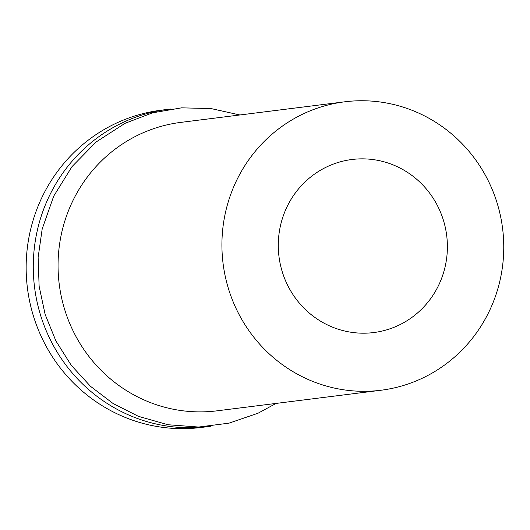 <?xml version="1.0" encoding="UTF-8"?>
<svg xmlns="http://www.w3.org/2000/svg" width="530" height="530" viewBox="0 0 530 530"><rect width="100%" height="100%" fill="white"/><g stroke="black" fill="none" stroke-linecap="round" stroke-linejoin="round"><path stroke-width="0.79" d="M487.474 314.827A145.352 140.854 -97.2 0 1 380.944 390.252A145.352 140.854 -97.2 0 1 223.084 263.569A145.352 140.854 -97.2 0 1 344.732 101.806A145.352 140.854 -97.2 0 1 478.583 164.081A145.352 140.854 -97.2 0 1 487.474 314.827M437.621 287.306A87.211 84.508 -97.2 0 1 373.703 332.562A87.211 84.508 -97.2 0 1 278.985 256.553A87.211 84.508 -97.2 0 1 351.973 159.49A87.211 84.508 -97.2 0 1 432.281 196.862A87.211 84.508 -97.2 0 1 437.621 287.306M380.944 390.252L217.075 410.823A145.352 140.854 -97.2 0 1 59.221 284.14A145.352 140.854 -97.2 0 1 180.869 122.377L344.732 101.806M210.86 426.226A159.888 154.939 -97.2 0 1 208.204 426.584A159.888 154.939 -97.2 0 1 34.556 287.24A159.888 154.939 -97.2 0 1 168.368 109.293A159.888 154.939 -97.2 0 1 171.038 108.981M208.204 426.584L201.075 427.478A159.888 154.939 -97.2 0 1 27.434 288.135A159.888 154.939 -97.2 0 1 161.246 110.187L168.368 109.293M276.084 403.416L258.07 413.208L229.04 423.145L198.631 427.041L168.036 424.742L138.443 416.348L113.162 403.562L90.517 386.343L71.232 365.263L55.935 341.009L45.123 314.383L39.121 286.233L38.127 257.474L42.175 229.02L53.715 196.133L71.987 166.645L96.129 141.98L124.987 123.338L152.547 112.83L181.578 107.842L211.039 108.564L239.871 114.97"/></g></svg>
